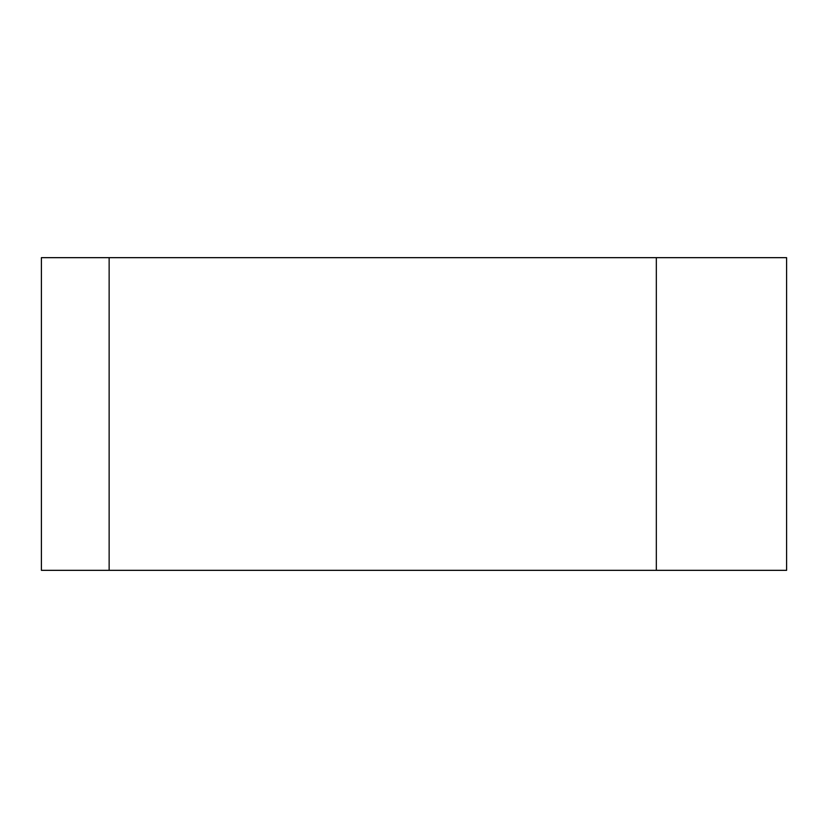 <?xml version="1.0" encoding="UTF-8"?>
<svg xmlns="http://www.w3.org/2000/svg" width="828" height="828" viewBox="0 0 828 828"><rect width="100%" height="100%" fill="white"/><g stroke="black" fill="none" stroke-linecap="round" stroke-linejoin="round"><path stroke-width="1.24" d="M656.325 257.663L656.325 570.337L786.6 570.337L786.6 257.663L109.141 257.663L109.141 570.337L656.325 570.337M109.141 257.663L41.4 257.663L41.4 570.337L109.141 570.337"/></g></svg>
